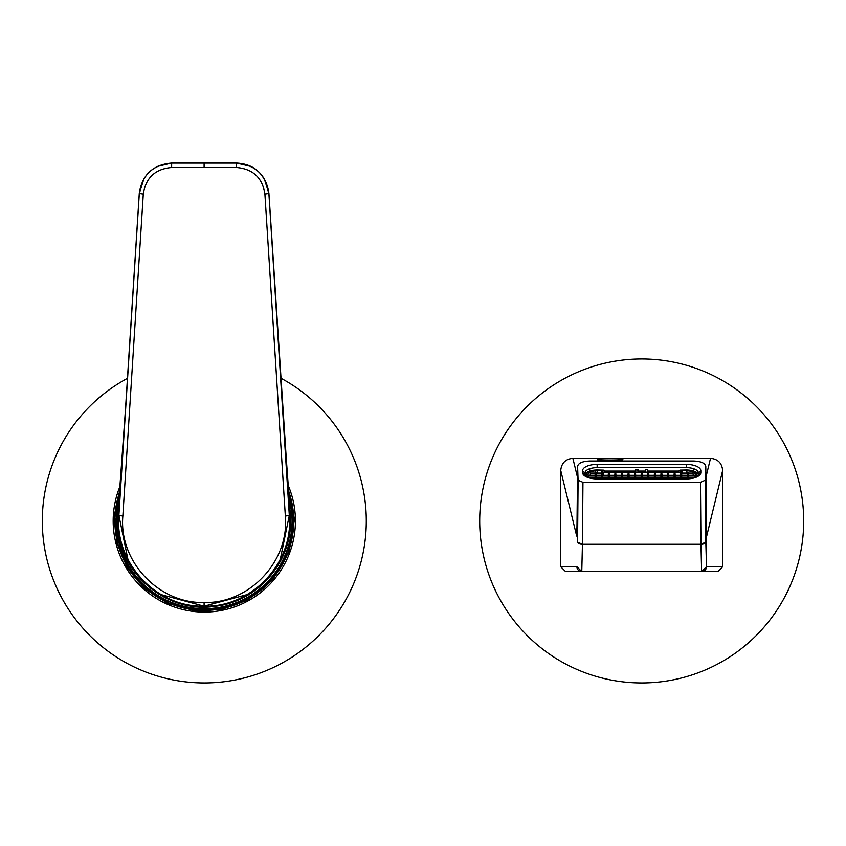 <?xml version="1.0" encoding="UTF-8"?>
<svg xmlns="http://www.w3.org/2000/svg" width="846" height="846" viewBox="0 0 846 846"><rect width="100%" height="100%" fill="white"/><g stroke="black" fill="none" stroke-linecap="round" stroke-linejoin="round"><path stroke-width="1.27" d="M698.405 474.257A12.457 5.457 -0 0 0 686.254 469.995L680.639 470.112M638.053 469.667L638.053 471.085L637.852 469.403L635.832 469.403L635.832 471.085L604.626 471.085L603.346 470.112L597.149 470.112A10.533 4.621 180 0 0 586.627 474.627L586.616 474.722A10.533 4.621 180 0 1 586.627 474.627M698.098 475.928L693.054 471.201M585.305 475.928L585.305 475.452A11.844 5.192 180 0 1 590.349 471.201M584.998 474.257A12.457 5.457 180 0 1 597.149 469.995L602.754 470.112M645.35 469.667L645.35 471.085L645.551 469.403L647.571 469.403L647.571 471.085L678.767 471.085L680.057 470.112L686.254 470.112C692.652 470.387 696.152 471.92 696.776 474.722L696.808 476.975M637.852 471.085L637.852 469.403L637.852 471.085L645.551 471.085L645.551 469.403L645.551 471.085M586.68 477.007A10.533 4.621 180 0 1 586.616 476.499L586.616 474.722M694.957 477.683L695.359 474.722C694.82 472.301 691.785 470.968 686.254 470.736L682.045 470.736L680.173 472.153L603.23 472.153L601.358 470.736L597.149 470.736C591.618 470.968 588.573 472.301 588.033 474.722L588.446 477.683M695.253 475.378L695.317 476.89M692.652 473.157L692.091 473.39L693.138 473.845L693.16 475.325M688.284 472.565L687.766 472.057L687.248 473.104L687.259 472.48M682.045 473.104L682.045 470.736M680.173 475.325L680.173 472.153M603.23 475.325L603.23 472.153M608.285 473.876L608.253 475.325L608.792 473.422L609.332 475.325L609.31 473.876M615.92 475.325L615.37 473.422L614.831 475.325M621.44 473.876L621.419 475.325L621.958 473.422L622.497 475.325M629.054 473.876L629.054 475.325L628.536 473.422L627.996 475.325M635.663 475.325L635.124 473.422L634.574 475.325M641.183 473.876L641.162 475.325L641.702 473.422L642.241 475.325L642.209 473.876M648.819 475.325L648.279 473.422L647.74 475.325M654.349 473.876L654.318 475.325L654.867 473.422L655.407 475.325L655.375 473.876M661.984 475.325L661.445 473.422L660.906 475.325M667.515 473.876L667.483 475.325L668.023 473.422L668.562 475.325L668.541 473.876M675.15 475.325L674.611 473.422L674.061 475.325M601.358 473.104L601.358 470.736M601.696 472.724L602.87 473.157L603.187 475.325M601.675 475.325L601.696 473.845L602.87 473.157M596.144 472.48L596.144 473.104L595.626 472.057L595.119 472.565M590.741 473.157L591.312 473.39L590.265 473.845L590.233 475.325M588.15 475.378L588.076 476.89M687.227 475.325L687.766 473.157L687.259 473.39L688.284 473.845L688.316 475.325M674.061 477.546L674.611 475.378L674.093 475.611L675.119 476.055L675.15 477.546M660.906 477.546L661.445 475.378L661.953 476.055L667.515 476.055L667.515 477.546L668.023 475.378L667.515 475.611L668.541 476.055L668.573 477.546L668.541 476.055L674.093 476.055L674.093 477.546M647.74 477.546L648.279 475.378L648.797 476.055L654.349 476.055L654.349 477.546L654.867 475.378L654.349 475.611L655.375 476.055L655.407 477.546L655.375 476.055L660.927 476.055L660.927 477.546M634.574 477.546L635.124 475.378L635.632 476.055L641.183 476.055L641.183 477.546L641.702 475.378L641.183 475.611L642.209 476.055L642.241 477.546L642.209 476.055L647.772 476.055L647.772 477.461M627.996 477.546L628.536 475.378L628.028 475.611L629.054 476.055L629.075 477.546L629.054 476.055L634.606 476.055L634.606 477.546M614.831 477.546L615.37 475.378L615.888 476.055L621.44 476.055L621.44 477.546L621.958 475.378L621.44 475.611L622.466 476.055L622.497 477.546M601.675 477.546L602.215 475.378L602.722 476.055L608.285 476.055L608.285 477.546L608.792 475.378L608.285 475.611L609.31 476.055L609.332 477.546L609.31 476.055L614.862 476.055L614.862 477.546M590.265 473.845L595.119 473.845L595.119 475.325L595.626 473.157L595.119 473.39L596.144 473.845L596.176 475.325L596.144 473.845L601.696 473.845L601.696 475.325M588.086 476.055L595.119 476.055L595.119 477.546L595.626 475.378L595.119 475.611L596.144 476.055L596.176 477.546L596.144 476.055L601.696 476.055L601.696 477.546M590.635 478.276L595.119 478.276L595.119 478.889L595.626 477.599L595.119 477.831L595.626 477.599L596.155 478.931L596.144 478.276L601.696 478.276L602.215 477.599L602.743 478.952L602.722 478.276L608.285 478.276L608.792 477.599L609.321 478.952L609.31 478.276L614.862 478.276L615.37 477.599L615.899 478.952L615.888 478.276L621.44 478.276L621.958 477.599L622.487 478.952M680.226 473.845L680.67 475.325L680.67 473.845L681.696 473.39L680.522 473.157L680.216 475.325M681.696 472.724L680.522 473.157M687.227 477.546L687.766 475.378L688.316 477.546M675.119 477.546L675.119 476.055L680.67 476.055L680.67 477.546L681.189 475.378L680.67 475.611L681.696 476.055L681.728 477.546L681.696 476.055L687.259 476.055L687.259 477.546M602.627 473.168L602.754 475.325M687.238 478.931L687.766 477.599L688.295 478.889L688.284 478.276L692.758 478.276M687.259 475.325L687.259 473.845L681.696 473.845L681.728 475.325L681.696 473.845L680.766 473.168M628.007 478.952L628.536 477.599L629.054 478.276L634.606 478.276L634.606 478.952L635.124 477.599L635.632 478.276L641.183 478.276L641.183 478.952L641.702 477.599L642.209 478.276L647.772 478.276L647.772 478.952L648.279 477.599L648.797 478.276L654.349 478.276L654.349 478.952L654.867 477.599L655.375 478.276L660.927 478.276L660.927 478.952L661.445 477.599L661.953 478.276L667.515 478.276L667.515 478.952L668.023 477.599L668.541 478.276L674.093 478.276L674.093 478.952L674.611 477.599L675.119 478.276L680.67 478.276L680.67 478.952L681.189 477.599L681.717 478.952L681.696 478.276L687.259 478.276L687.259 478.931M601.686 478.952L601.696 478.276L601.696 478.952M642.209 478.276L642.23 478.952L642.209 478.276M648.797 478.952L648.797 478.276L648.808 478.952M655.375 478.276L655.386 478.952L655.375 478.276M661.953 478.952L661.953 478.276L661.974 478.952M668.541 478.276L668.552 478.952L668.541 478.276M675.119 478.276L675.129 478.952L675.119 478.276M608.263 478.952L608.285 478.276L608.285 478.952M614.852 478.952L614.862 478.276L614.862 478.952M621.429 478.952L621.44 478.276L621.44 478.952M629.054 478.276L629.064 478.952L629.054 478.276M635.632 478.952L635.632 478.276L635.642 478.952M642.209 477.831L641.183 477.831L642.209 477.831M648.797 477.546L648.797 476.055L648.819 477.546M661.953 477.546L661.953 476.055L661.984 477.546M602.722 477.546L602.722 476.055L602.754 477.546M615.888 477.546L615.888 476.055L615.92 477.546M635.632 477.546L635.632 476.055L635.663 477.546M635.621 469.667L635.621 471.085L635.832 469.403M647.571 469.403L647.772 471.085L647.772 469.667M693.709 468.758L693.72 471.085L693.709 468.758M589.694 468.758L589.673 471.085L589.694 468.758M576.909 534.26L577.607 466.326L577.162 520.227A12.151 5.33 -179.5 0 1 577.162 520.121L576.697 536.078L560.739 470.492L576.697 536.078A12.151 12.119 166.3 0 1 576.909 533.837L577.607 466.432L578.093 480.221L582.947 482.326L582.439 544.285L582.947 482.326L578.093 480.221L577.575 542.159A4.865 2.126 0.5 0 0 582.439 544.285L700.964 544.285L701.63 571.589A4.865 4.865 -90 0 0 706.495 566.725L701.63 571.589L565.593 571.589L560.739 566.725L560.739 470.492C561.448 463.111 565.498 459.05 572.869 458.331L577.522 477.419L572.869 458.331L710.524 458.331C717.905 459.05 721.955 463.111 722.664 470.492L722.664 566.725L717.81 571.589L722.664 566.725L706.495 566.725L705.31 480.221L705.818 542.159L700.964 544.285L701.63 571.589L581.773 571.589L582.439 544.285L700.964 544.285A4.865 2.126 -0.5 0 0 705.818 542.159L706.495 566.725L722.664 566.725L722.664 470.492C721.955 463.111 717.905 459.05 710.524 458.331L705.881 477.419L710.524 458.331L572.869 458.331C565.488 459.05 561.448 463.111 560.739 470.492L560.739 566.725L576.909 566.725A4.865 4.865 90 0 0 581.773 571.589L576.909 566.725L560.739 566.725L565.593 571.589L581.773 571.589L565.593 571.589L581.773 571.589L582.439 544.285L577.575 542.159L577.607 466.432C578.241 463.153 582.291 461.345 589.757 461.017L693.635 461.017C701.112 461.345 705.152 463.153 705.786 466.432L706.241 520.121A12.151 5.33 179.5 0 1 706.241 520.227L706.495 533.837A12.151 12.119 -166.3 0 1 706.706 536.078L722.664 470.492L706.706 536.078L705.786 466.326L706.495 534.26M585.686 476.51A12.151 5.33 180 0 1 584.998 474.743L584.998 472.967L582.566 470.788L584.998 472.967A12.151 5.33 180 0 1 597.149 467.637L597.149 464.391L597.149 467.637L686.254 467.637L686.254 464.391A14.583 6.387 180 0 1 700.826 470.788L698.405 472.967L698.405 474.743L700.826 472.554A14.583 6.387 180 0 1 698.976 475.674A14.583 6.387 180 0 1 686.254 478.952L597.149 478.952A14.583 6.387 180 0 1 584.417 475.674A14.583 6.387 180 0 1 582.566 472.554L582.566 470.788A14.583 6.387 180 0 1 597.149 464.391L686.254 464.391L686.254 467.637A12.151 5.33 180 0 1 698.405 472.967L700.826 470.788L700.826 472.554L698.405 474.743A12.151 5.33 180 0 1 697.717 476.51M584.998 474.743L582.566 472.554L584.998 474.743M577.607 466.432C578.241 463.153 582.291 461.345 589.757 461.017L693.635 461.017C701.112 461.345 705.162 463.153 705.786 466.432L705.31 480.221L700.446 482.326L582.947 482.326L700.446 482.326L700.964 544.285L700.446 482.326L705.31 480.221L705.786 466.432M597.149 464.391L686.254 464.391A14.583 6.387 180 0 1 700.826 470.788L700.826 472.554A14.583 6.387 180 0 1 686.254 478.952L597.149 478.952A14.583 6.387 180 0 1 582.566 472.554L582.566 470.788A14.583 6.387 180 0 1 597.149 464.391M597.35 459.6C596.546 458.447 623.671 458.447 622.868 459.6C623.671 460.753 596.546 460.753 597.35 459.6C596.546 458.447 623.671 458.447 622.868 459.6C623.671 460.753 596.546 460.753 597.35 459.6M717.81 571.589L701.63 571.589L717.81 571.589M289.057 500.991L268.922 193.374C265.39 174.149 254.604 164.039 236.573 163.045L236.573 163.045C255.333 164.716 266.12 174.826 268.922 193.396L268.922 193.396C266.12 174.826 255.333 164.716 236.573 163.045L171.622 163.045C152.872 164.706 142.086 174.815 139.273 193.374L139.315 193.438C142.117 174.858 152.904 164.737 171.664 163.088L171.632 167.487L204.098 167.487L204.098 163.088L204.098 167.487L236.563 167.487L171.632 167.487L171.664 163.088L236.531 163.088L236.563 167.487C252.996 168.936 262.44 177.787 264.904 194.041L285.345 516.028C289.512 561.088 249.602 603.769 204.098 602.5C158.593 603.769 118.683 561.088 122.85 516.028C118.683 561.088 158.593 603.769 204.098 602.5C249.602 603.769 289.512 561.088 285.345 516.028L290.39 515.351L282.786 410.299L289.046 500.938M250.945 166.461L236.573 163.045L171.622 163.045L236.531 163.088C255.291 164.737 266.078 174.858 268.88 193.438L264.904 194.041C262.44 177.787 252.996 168.936 236.563 167.487L236.531 163.088L171.622 163.045L157.25 166.461M143.936 178.696L139.315 193.438L118.884 515.415L117.806 515.351L125.409 410.31L139.273 193.396C142.075 174.826 152.862 164.716 171.622 163.045C152.862 164.716 142.075 174.826 139.273 193.396L143.291 194.041C145.755 177.787 155.199 168.936 171.632 167.487C155.199 168.936 145.755 177.787 143.291 194.041L122.85 516.028L143.291 194.041L139.315 193.438L118.884 515.415L122.85 516.028L118.884 515.415C114.517 562.727 156.373 607.534 204.098 606.191L204.098 602.5L204.098 606.191C251.822 607.534 293.678 562.727 289.311 515.415L285.345 516.028L264.904 194.041L268.88 193.438L264.259 178.696M280.269 559.396L289.311 515.415L268.88 193.438L289.311 515.415L290.39 515.351L289.11 501.646M117.858 514.431L117.806 515.351A86.472 86.472 0 0 0 117.626 520.755C115.944 569.866 164.589 614.471 215.582 606.254C258.273 601.263 291.394 561.85 290.569 520.755A86.472 86.472 0 0 0 290.4 515.351L290.337 514.431M127.926 559.396L118.884 515.415L117.806 515.351L119.085 501.646M246.979 594.643L204.098 606.191L161.216 594.643M119.149 500.906L117.795 515.351A86.472 86.472 0 0 0 117.626 520.755C115.944 569.866 164.589 614.471 215.582 606.254C258.273 601.263 291.394 561.85 290.569 520.755A86.472 86.472 0 0 0 290.4 515.351L289.046 500.906M803.7 520.956A161.998 161.998 0 0 0 641.702 358.958A161.998 161.998 0 0 0 479.703 520.956A161.998 161.998 0 0 0 641.702 682.955A161.998 161.998 0 0 0 803.7 520.956M127.46 378.342A161.998 161.998 0 0 0 204.298 682.955A161.998 161.998 0 0 0 280.724 378.12M120.301 485.625A91.125 91.125 0 0 0 204.298 612.081A91.125 91.125 0 0 0 287.809 484.494M697.897 476.266L698.098 475.452M697.358 476.7A11.305 4.96 -0 0 0 696.84 475.875M686.254 470.736L686.254 473.104M597.149 470.736L597.149 473.104M586.035 476.7A11.305 4.96 180 0 1 586.564 475.875M675.119 475.325L675.119 473.876M674.093 475.325L674.093 473.876M661.953 475.325L661.953 473.876M660.927 475.325L660.927 473.876M648.797 475.325L648.797 473.876M647.772 475.325L647.772 473.876M635.632 475.325L635.632 473.876M634.606 475.325L634.606 473.876M628.028 475.325L628.028 473.876M622.466 475.325L622.466 473.876M615.888 475.325L615.888 473.876M614.862 475.325L614.862 473.876M688.284 475.325L688.284 473.845L693.138 473.845M688.284 477.546L688.284 476.055L695.317 476.055M602.722 475.325L603.166 473.845M622.466 478.952L622.466 478.276L628.028 478.276L628.028 478.952M622.466 477.546L622.466 476.055L628.028 476.055L628.028 477.546M585.506 476.266L585.305 475.452M119.297 499.108A87.762 87.762 0 0 0 204.298 608.718A87.762 87.762 0 0 0 288.729 497.014M288.602 495.365A88.111 88.111 0 0 1 204.298 609.067A88.111 88.111 0 0 1 119.445 497.247M288.211 489.961A89.454 89.454 0 0 1 204.298 610.41A89.454 89.454 0 0 1 119.889 491.367M590.984 473.104L595.404 473.104M588.182 475.325L595.404 475.325M588.351 477.546L595.404 477.546M681.411 473.104L687.544 473.104M674.833 475.325L680.967 475.325M668.255 475.325L674.378 475.325M661.667 475.325L667.801 475.325M655.09 475.325L661.223 475.325M648.512 475.325L654.635 475.325M641.924 475.325L648.057 475.325M635.346 475.325L641.469 475.325M628.768 475.325L634.891 475.325M622.18 475.325L628.314 475.325M615.602 475.325L621.725 475.325M609.025 475.325L615.148 475.325M602.437 475.325L608.57 475.325M595.859 473.104L601.982 473.104M687.999 477.546L695.042 477.546M681.411 475.325L687.544 475.325M681.411 477.546L687.544 477.546M595.859 477.546L601.982 477.546M641.924 477.546L648.057 477.546M648.512 477.546L654.635 477.546M655.09 477.546L661.223 477.546M661.667 477.546L667.801 477.546M668.255 477.546L674.378 477.546M674.833 477.546L680.967 477.546M602.437 477.546L608.57 477.546M609.025 477.546L615.148 477.546M615.602 477.546L621.725 477.546M622.18 477.546L628.314 477.546M628.768 477.546L634.891 477.546M635.346 477.546L641.469 477.546M595.859 475.325L601.982 475.325M687.999 473.104L692.419 473.104M687.999 475.325L695.211 475.325M120.079 488.702L114.284 515.447L116.769 542.698L127.323 567.941L144.952 588.869L168.047 603.536L194.474 610.611L221.811 609.427L247.54 600.1L272.814 579.605L289.173 551.455L294.471 519.338L288.021 487.433M119.91 491.04L114.834 517.445L117.827 544.168L128.613 568.798L146.231 589.112L169.073 603.283L195.109 610.019L221.959 608.739L247.222 599.539L271.978 579.584L288.2 552.227L293.837 520.935L288.179 489.644"/></g></svg>
